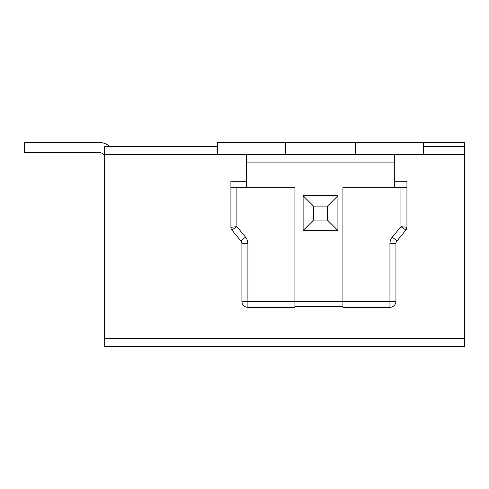 <?xml version="1.0" encoding="UTF-8"?>
<svg xmlns="http://www.w3.org/2000/svg" width="489" height="489" viewBox="0 0 489 489"><rect width="100%" height="100%" fill="white"/><g stroke="black" fill="none" stroke-linecap="round" stroke-linejoin="round"><path stroke-width="0.73" d="M423.541 146.48L464.55 146.48L464.55 346.524L104.469 346.524L104.469 146.48L217.495 146.48M389.935 243.699A10.33 10.33 0 0 1 392.306 237.116L400.937 226.694L406.94 227.293L406.94 187.287L342.923 187.287L342.923 301.316L389.935 301.316L389.935 243.699L395.937 243.699L395.937 301.316L389.935 301.316L389.935 307.312A6.002 6.002 0 0 0 395.937 301.316A6.002 6.002 0 0 1 389.935 307.312L342.923 307.312L342.923 301.316M236.896 187.287L230.9 187.287L230.9 227.293L236.896 226.694L231.89 230.056L240.906 240.943A4.328 4.328 0 0 1 241.902 243.699L241.902 301.316A6.002 6.002 0 0 0 247.899 307.312L294.91 307.312L294.91 187.287L236.896 187.287L236.896 226.694L245.527 237.116L240.906 240.943A4.328 4.328 0 0 1 241.902 243.699L247.899 243.699L247.899 301.316L294.91 301.316M230.9 187.287L230.9 181.285L246.303 181.285M394.733 181.285L406.94 181.285L406.94 187.287M392.306 237.116L396.927 240.943L405.943 230.056L400.937 226.694L400.937 187.287M231.89 230.056A4.328 4.328 0 0 1 230.9 227.293A4.328 4.328 0 0 0 231.89 230.056M396.927 240.943A4.328 4.328 0 0 0 395.937 243.699A4.328 4.328 0 0 1 396.927 240.943M406.94 227.293A4.328 4.328 0 0 1 405.943 230.056A4.328 4.328 0 0 0 406.94 227.293M104.469 155.746L104.224 155.349A6.002 6.002 0 0 0 99.102 152.476L24.45 152.476L24.45 142.476L99.102 142.476A16.003 16.003 0 0 1 109.689 146.48M104.224 155.349A6.002 6.002 0 0 0 99.102 152.476A6.002 6.002 0 0 1 104.224 155.349M246.303 187.287L246.303 162.079L394.733 162.079L394.733 154.481M394.733 162.079L394.733 187.287M294.91 301.713L342.923 301.713M342.923 306.511L294.91 306.511M285.509 154.481L285.509 142.476L217.495 142.476L217.495 154.481L423.541 154.481L423.541 142.476L464.55 142.476L464.55 146.48M285.509 142.476L355.527 142.476L355.527 154.481M355.527 142.476L423.541 142.476M246.303 162.079L246.303 154.481M327.52 220.093L327.52 206.089L313.516 206.089L313.516 220.093L327.52 220.093L337.911 230.49L303.119 230.49L313.516 220.093M303.119 230.49L303.119 195.698L337.911 195.698L327.52 206.089M303.119 195.698L313.516 206.089M247.899 243.699A10.33 10.33 0 0 0 245.527 237.116M464.55 338.522L104.469 338.522M464.55 154.481L423.541 154.481M217.495 154.481L104.469 154.481M241.902 301.316A6.002 6.002 0 0 0 247.899 307.312L247.899 301.316L241.902 301.316M337.911 195.698L337.911 230.49"/></g></svg>
